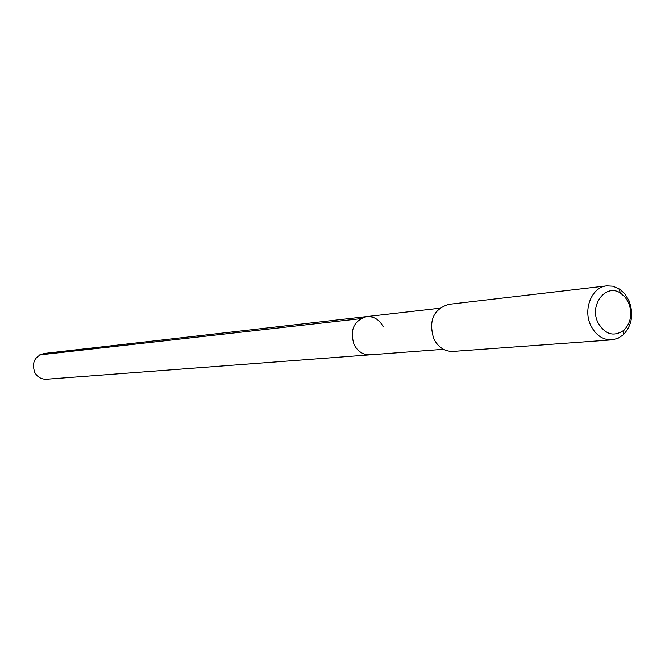 <?xml version="1.0" encoding="UTF-8"?>
<svg xmlns="http://www.w3.org/2000/svg" width="665" height="665" viewBox="0 0 665 665"><rect width="100%" height="100%" fill="white"/><g stroke="black" fill="none" stroke-linecap="round" stroke-linejoin="round"><path stroke-width="1" d="M439.557 308.252L44.056 353.472C34.647 356.299 31.546 362.616 34.746 372.442C37.431 377.113 41.346 379.382 46.5 379.233L370.181 354.819C363.181 354.994 357.82 351.602 354.096 344.636C349.624 330.006 353.78 320.663 366.556 316.598C373.83 316.191 379.382 319.591 383.223 326.798M366.556 316.598C353.78 320.663 349.624 330.006 354.096 344.636C357.82 351.602 363.181 354.994 370.181 354.819L443.447 349.3M606.829 285.859L448.659 304.362C433.322 309.333 428.376 320.829 433.796 338.834C438.285 347.396 444.727 351.594 453.114 351.411L611.95 339.857C602.756 340.031 595.674 335.193 590.711 325.335C582.773 309.192 591.958 286.914 606.829 285.859L612.972 286.199L619.747 289.2L624.601 293.581L628.89 300.422C633.945 313.947 632.058 325.426 623.238 334.869L617.918 338.36L611.95 339.857M597.926 322.525C589.049 304.919 605.94 283.124 620.462 293.074L625.075 297.056L628.516 302.542C632.581 313.406 631.068 322.625 623.978 330.197C613.787 337.197 605.1 334.636 597.926 322.525M39.634 354.911L360.555 318.668M620.462 293.074L618.857 288.627M623.978 330.197L623.238 334.869"/></g></svg>
